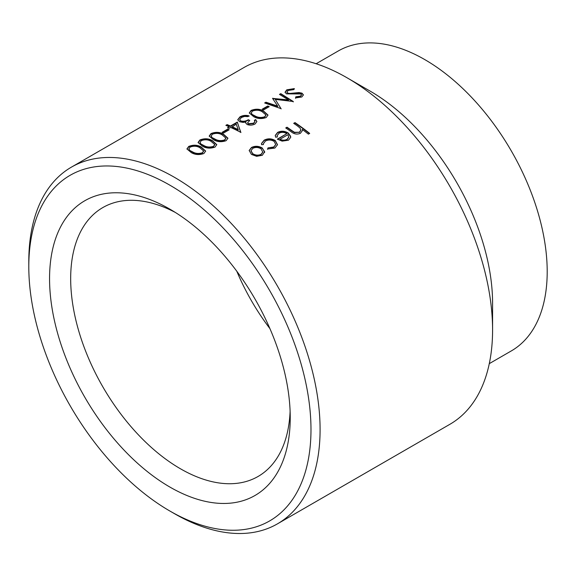 <?xml version="1.0" encoding="UTF-8"?>
<svg xmlns="http://www.w3.org/2000/svg" width="576" height="576" viewBox="0 0 576 576"><rect width="100%" height="100%" fill="white"/><g stroke="black" fill="none" stroke-linecap="round" stroke-linejoin="round"><path stroke-width="0.86" d="M310.982 429.574A199.534 115.2 -120 0 0 169.891 185.191A199.534 115.2 -120 0 0 28.8 266.652L28.8 261.396A205.97 118.915 60 0 1 71.46 167.112A205.97 118.915 60 0 1 230.177 222.293A205.97 118.915 60 0 1 320.09 429.574A205.97 118.915 60 0 1 277.43 523.865A205.97 118.915 60 0 1 174.442 513.662L169.891 511.034A199.534 115.2 -120 0 0 310.982 429.574M277.43 523.865L449.928 424.274A205.97 118.915 -120 0 0 492.581 329.983L492.581 303.178A173.146 99.965 -120 0 0 370.152 91.123L346.939 77.724A205.97 118.915 -120 0 0 243.958 67.522L71.46 167.112M492.581 329.983A205.97 118.915 -120 0 0 346.939 77.724M489.29 363.643L511.337 350.906A173.146 99.965 -120 0 0 547.2 271.649A173.146 99.965 -120 0 0 471.622 97.402A173.146 99.965 -120 0 0 338.198 51.012L316.145 63.742M236.779 271.217A155.254 89.633 -120 0 0 269.928 328.637M175.291 212.414A155.254 89.633 -120 0 0 102.823 207.569A155.254 89.633 -120 0 0 70.675 278.64A155.254 89.633 -120 0 0 138.442 434.873A155.254 89.633 -120 0 0 258.077 476.467A155.254 89.633 -120 0 0 290.11 411.286M49.558 278.64A170.186 98.258 -120 0 0 169.891 487.066A170.186 98.258 -120 0 0 290.232 417.593A170.186 98.258 -120 0 0 169.891 209.16A170.186 98.258 -120 0 0 49.558 278.64M203.882 153.533C199.267 155.124 195.07 154.822 191.29 152.618L186.926 148.932L188.741 146.426C193.255 144.655 197.388 144.828 201.125 146.945L205.646 151.049L203.882 153.533M215.014 147.103C210.406 148.702 206.208 148.399 202.421 146.196L198.065 142.502L199.872 139.997C204.386 138.226 208.519 138.398 212.256 140.515L216.778 144.619L215.014 147.103M226.145 140.674C221.537 142.272 217.339 141.97 213.552 139.766L209.196 136.073L211.003 133.574C215.525 131.803 219.65 131.976 223.387 134.086L227.916 138.19L226.145 140.674M223.589 133.02A205.97 118.915 -120 0 0 222.113 132.343L227.678 129.132A205.97 118.915 -120 0 1 229.154 129.802L223.589 133.02M227.16 124.61A205.97 118.915 -120 0 1 230.472 126.014L237.334 122.047L240.631 132.314A205.97 118.915 -120 0 0 230.645 127.418L228.974 128.383A205.97 118.915 -120 0 0 227.498 127.728L229.169 126.763A205.97 118.915 -120 0 0 225.857 125.359L227.16 124.61L226.289 125.539M248.263 119.736A205.97 118.915 -120 0 1 249.739 120.434L247.63 122.803L248.393 123.739L253.57 123.214L254.887 121.514L254.369 120.334L255.672 119.585L256.867 121.529L255.067 123.977C252.475 125.323 249.811 125.489 247.082 124.488L245.664 122.846L245.808 122.062L243.007 122.386L239.587 121.723L237.73 119.722L239.962 116.856C242.806 115.322 245.822 114.998 249.019 115.862L247.723 116.611L244.606 116.41L241.409 117.475L239.638 119.686L240.761 120.917C243.461 121.608 245.959 121.212 248.263 119.736L248.292 120.132C245.988 121.608 243.49 122.004 240.797 121.313L239.638 119.686M266.227 117.533C261.619 119.131 257.422 118.829 253.634 116.626L249.278 112.932L251.086 110.434C255.6 108.662 259.733 108.835 263.47 110.945L267.991 115.049L266.227 117.533M263.664 109.879A205.97 118.915 -120 0 0 262.188 109.202L267.754 105.991A205.97 118.915 -120 0 1 269.23 106.668L263.664 109.879M293.278 101.506L275.285 99.396L280.966 108.612L264.643 102.967L265.946 102.211L277.682 106.099L272.556 98.395L288.468 99.9L279.475 94.399L280.786 93.65L293.278 101.506M293.818 89.626L288.245 90.432L286.927 92.124L287.842 93.118L289.778 93.442L299.016 92.563L302.018 93.182L303.415 94.874L301.824 96.984L295.524 97.934L295.812 96.811L300.492 96.12L301.493 94.824L300.78 93.96L286.524 93.859L285.012 92.246L286.776 89.827L294.314 88.603L293.818 89.626M249.163 150.653L251.453 147.852C255.074 146.081 258.703 146.275 262.332 148.45L264.643 151.654L262.346 155.29L256.601 156.312L251.424 154.411L249.178 150.473L251.482 147.485C255.103 145.721 258.739 145.922 262.375 148.097L264.622 152.366M268.02 147.874L273.701 147.017L275.724 144.475L274.118 141.386C271.166 139.694 268.265 139.594 265.406 141.07L263.376 143.762L263.412 144.569L261.612 144.698L261.475 143.525L264.132 140.184C267.797 138.276 271.526 138.398 275.306 140.551L277.517 144.713L274.889 148.046L267.595 148.997L268.02 147.874L273.658 147.362L275.695 144.648M275.638 137.21L275.256 135.418L277.618 132.401C281.196 130.651 284.774 130.889 288.353 133.099L290.635 136.361L290.657 137.426L288.446 140.22L282.132 141.127L277.344 139.133L286.805 133.668C284.227 132.106 281.65 131.94 279.072 133.186L277.178 135.583L277.394 136.966L275.638 137.21M297.504 125.971A205.97 118.915 -120 0 0 293.695 123.343L294.998 122.594A205.97 118.915 -120 0 1 309.694 133.402L308.398 134.158A205.97 118.915 -120 0 0 302.22 129.398L302.263 130.766L300.355 133.344C297 134.669 293.911 134.122 291.089 131.695A205.97 118.915 -120 0 0 285.718 127.951L287.014 127.202A205.97 118.915 -120 0 1 291.967 130.644L294.502 132.286L299.297 132.242L300.787 130.226L300.118 128.11L297.504 125.971M28.8 266.652A199.534 115.2 -120 0 0 169.891 511.034M285.991 128.138L286.992 127.562A205.51 118.649 -120 0 1 291.924 130.997L294.458 132.638L299.297 132.242M299.246 132.588L300.758 130.399M286.992 127.562L287.014 127.202M302.234 130.939L302.22 129.398M309.42 133.567A205.51 118.649 -120 0 0 294.97 122.954L294.998 122.594M293.969 123.53L294.97 122.954M275.249 135.598L277.589 132.761C281.174 131.011 284.746 131.242 288.31 133.452L290.585 136.706L290.628 137.599M277.618 132.401L277.589 132.761M277.61 139.313L286.805 133.668M277.171 135.763L277.265 136.987M279.929 139.313L279.886 139.666C282.463 140.796 284.846 140.789 287.05 139.63L288.799 137.326L287.957 134.676L279.929 139.313C282.506 140.45 284.897 140.443 287.1 139.284L288.842 136.98M263.369 143.942L263.34 144.576M261.468 143.705L264.103 140.544C267.775 138.636 271.498 138.758 275.263 140.904L277.488 144.886M264.132 140.184L264.103 140.544M267.552 149.342L267.97 148.226M251.482 147.485L251.453 147.852M264.593 152.006L264.586 152.539M250.992 150.883L252.677 154.008C255.434 155.714 258.214 155.93 261.014 154.663L262.735 152.244M261.065 148.838C258.307 147.182 255.542 147.024 252.778 148.363L250.999 150.696L252.713 153.655C255.485 155.362 258.264 155.585 261.065 154.318L262.764 152.071L261.065 148.838M286.97 92.318L287.885 93.514L289.814 93.845L299.038 92.952L302.04 93.571L303.408 95.069M287.842 93.118L287.885 93.514M289.778 93.442L289.814 93.845M299.016 92.563L299.038 92.952M302.018 93.182L302.04 93.571M295.546 98.323L295.834 97.2L300.506 96.509L301.478 95.026M295.812 96.811L295.834 97.2M300.492 96.12L300.506 96.509M285.048 92.441L286.826 90.223L294.35 88.999M286.776 89.827L286.826 90.223M275.285 99.396L281.167 108.893M265.133 103.111L265.99 102.614L277.704 106.495L277.682 106.099M265.946 102.211L265.99 102.614M272.772 98.705L288.49 100.289L288.468 99.9M272.851 98.23L272.894 98.633M279.85 94.615L280.829 94.046L293.292 101.894M280.786 93.65L280.829 94.046M268.862 106.877A205.51 118.649 -120 0 0 267.79 106.387L267.754 105.991M262.598 109.39L267.79 106.387M249.307 113.134L251.129 110.837C255.665 109.066 259.79 109.238 263.498 111.341L267.991 115.243M251.086 110.434L251.129 110.837M263.47 110.945L263.498 111.341M251.302 113.04L251.906 114.314L254.974 116.273C257.861 118.001 261.108 118.296 264.715 117.173L265.946 115.15M251.906 114.314L254.938 115.877C257.839 117.605 261.086 117.907 264.701 116.784L265.954 114.962L262.174 111.701C259.33 109.994 256.111 109.778 252.511 111.067L251.266 112.838L251.87 113.918M254.974 116.273L254.938 115.877M264.715 117.173L264.701 116.784M255.672 119.585L256.867 121.716M245.693 123.041L245.808 122.062M237.766 119.923L240.012 117.252C242.856 115.726 245.873 115.402 249.062 116.266M239.962 116.856L240.012 117.252M240.761 120.917L240.797 121.313M249.386 120.65A205.51 118.649 -120 0 0 248.292 120.132M247.666 122.998L248.414 124.128L253.584 123.602L254.88 121.702M248.393 123.739L248.414 124.128M253.57 123.214L253.584 123.602M254.57 120.622L255.694 119.974M227.916 127.908L229.169 126.763M230.472 126.014L230.508 126.41A205.51 118.649 -120 0 0 227.203 125.006M230.508 126.41L237.377 122.45L240.912 132.545M237.334 122.047L237.377 122.45M238.205 129.643L238.226 130.032A205.51 118.649 -120 0 0 231.977 127.066L236.261 124.178L238.205 129.643A205.97 118.915 -120 0 0 231.941 126.67M228.787 130.018A205.51 118.649 -120 0 0 227.714 129.528L227.678 129.132M222.516 132.53L227.714 129.528M209.232 136.274L211.054 133.97C215.582 132.206 219.708 132.372 223.423 134.482L227.909 138.384M211.003 133.574L211.054 133.97M223.387 134.086L223.423 134.482M211.219 136.181L211.831 137.455L214.891 139.414C217.778 141.134 221.026 141.437 224.64 140.314L225.871 138.29M211.831 137.455L214.862 139.018C217.757 140.746 221.011 141.048 224.618 139.925L225.871 138.103L222.098 134.842C219.254 133.135 216.029 132.919 212.429 134.208L211.183 135.979L211.788 137.059M214.891 139.414L214.862 139.018M224.64 140.314L224.618 139.925M198.101 142.704L199.915 140.4C204.451 138.636 208.577 138.802 212.285 140.911L216.778 144.806M199.872 139.997L199.915 140.4M212.256 140.515L212.285 140.911M200.088 142.61L200.693 143.885L203.76 145.843C206.647 147.564 209.894 147.866 213.502 146.736L214.733 144.72M200.693 143.885L203.724 145.447C206.626 147.175 209.873 147.478 213.487 146.354L214.74 144.526L210.96 141.271C208.116 139.558 204.898 139.349 201.298 140.63L200.052 142.409L200.657 143.489M203.76 145.843L203.724 145.447M213.502 146.736L213.487 146.354M186.962 149.134L188.784 146.83C193.32 145.058 197.438 145.231 201.154 147.341L205.646 151.236M188.741 146.426L188.784 146.83M201.125 146.945L201.154 147.341M188.957 149.04L189.562 150.314L192.622 152.266C195.509 153.994 198.763 154.296 202.37 153.166L203.602 151.15M189.562 150.314L192.593 151.877C195.487 153.605 198.742 153.907 202.356 152.777L203.609 150.955L199.829 147.694C196.985 145.987 193.766 145.778 190.166 147.06L188.914 148.838L189.526 149.911M192.622 152.266L192.593 151.877M202.37 153.166L202.356 152.777M294.682 92.995L294.71 93.391M277.15 135.943L277.178 135.583M263.34 144.122L263.376 143.762M250.963 151.063L250.999 150.696M286.97 92.527L286.927 92.124M301.507 95.213L301.493 94.824M251.302 113.242L251.266 112.838M265.975 115.344L265.954 114.962M247.651 123.199L247.63 122.803M254.902 121.903L254.887 121.514M211.226 136.382L211.183 135.979M225.893 138.485L225.871 138.103M200.095 142.812L200.052 142.409M214.762 144.914L214.74 144.526M188.957 149.242L188.914 148.838M203.623 151.344L203.609 150.955"/></g></svg>
